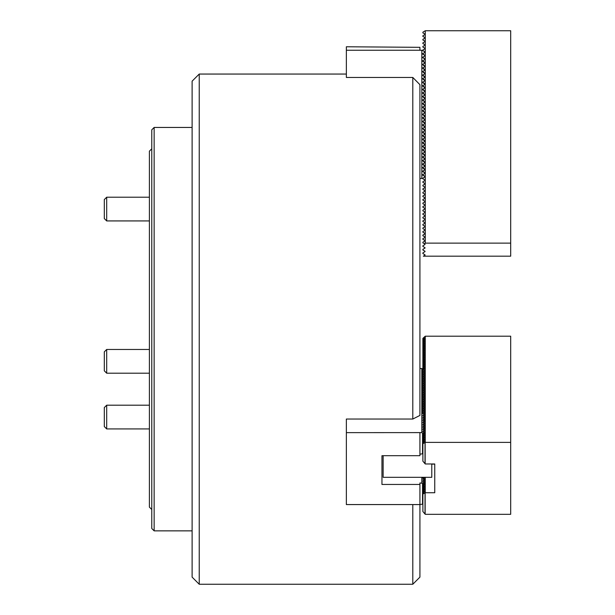 <?xml version="1.0" encoding="UTF-8"?>
<svg xmlns="http://www.w3.org/2000/svg" width="615" height="615" viewBox="0 0 615 615"><rect width="100%" height="100%" fill="white"/><g stroke="black" fill="none" stroke-linecap="round" stroke-linejoin="round"><path stroke-width="0.92" d="M199.229 584.25L192.111 577.131L192.111 81.172L199.229 74.054L199.229 584.25L412.803 584.25L412.803 504.569M412.803 77.459L419.922 84.678L419.922 415.425L412.803 419.038L412.803 77.459L346.36 77.459L346.36 50.253L419.922 50.253L422.528 50.33L424.665 51.698L424.665 52.513L422.651 53.682L424.665 55.258L424.665 56.073L422.651 57.241L424.665 58.817L424.665 59.632L422.651 60.8L424.665 62.376L424.665 63.191L422.651 64.36L424.665 65.936L424.665 66.758L422.651 67.919L424.665 69.495L424.665 70.318L422.651 71.478L424.665 73.054L424.665 73.877L422.651 75.038L424.665 76.614L424.665 77.436L422.651 78.597L424.665 80.173L424.665 80.996L422.651 82.156L424.665 83.732L424.665 84.555L422.651 85.716L424.665 87.292L424.665 88.114L422.651 89.275L424.665 90.851L424.665 91.673L422.651 92.834L424.665 94.41L424.665 95.233L422.651 96.394L424.665 97.97L424.665 98.792L422.651 99.953L424.665 101.529L424.665 102.351L422.651 103.512L424.665 105.088L424.665 105.911L422.651 107.072L424.665 108.647L424.665 109.47L422.651 110.631L424.665 112.207L424.665 113.029L422.651 114.19L424.665 115.766L424.665 116.589L422.651 117.749L424.665 119.325L424.665 120.148L422.651 121.309L424.665 122.885L424.665 123.707L422.651 124.868L424.665 126.444L424.665 127.267L422.651 128.427L424.665 130.003L424.665 130.826L422.651 131.987L424.665 133.563L424.665 134.385L422.651 135.546L424.665 137.122L424.665 137.945L422.651 139.105L424.665 140.681L424.665 141.504L422.651 142.665L424.665 144.241L424.665 145.063L422.651 146.224L424.665 147.8L424.665 148.622L422.651 149.791L424.665 151.359L424.665 152.182L422.651 153.35L424.665 154.919L424.665 155.741L422.651 156.91L424.665 158.486L424.665 159.3L422.651 160.469L424.665 162.045L424.665 162.86L422.651 164.028L424.665 165.604L424.665 166.419L422.651 167.588L424.665 169.163L424.665 169.978L422.651 171.147L424.665 172.723L424.665 173.538L422.651 174.706L424.665 176.282L424.665 177.097L422.528 178.465L419.922 178.465M419.922 504.531L422.528 504.177L422.528 483.305L419.922 482.952L419.922 504.569L346.36 504.569L346.36 419.038L412.803 419.038M419.922 504.569L419.922 577.131L412.803 584.25M346.36 50.253L346.36 46.771L419.922 47.324L419.922 50.253M421.821 178.465L421.821 50.33M422.651 174.706L422.651 175.114M422.651 60.8L422.651 61.208M422.651 57.241L422.651 57.649M422.651 53.682L422.651 54.089M425.019 254.794L422.889 253.557L422.889 252.873L425.019 251.643M425.019 251.235L422.889 249.998L422.889 249.313L425.019 248.083M425.019 247.676L422.889 246.438L422.889 245.754L425.019 244.524M425.019 244.117L422.889 242.879L422.889 242.195L425.019 240.965M425.019 240.557L422.889 239.32L422.889 238.635L425.019 237.405M425.019 236.998L422.889 235.76L422.889 235.076L425.019 233.846M425.019 233.439L422.889 232.201L422.889 231.517L425.019 230.287M425.019 229.879L422.889 228.642L422.889 227.957L425.019 226.727M425.019 226.32L422.889 225.082L422.889 224.398L425.019 223.168M425.019 222.753L422.889 221.523L422.889 220.839L425.019 219.609M425.019 219.194L422.889 217.964L422.889 217.28L425.019 216.05M425.019 215.634L422.889 214.404L422.889 213.72L425.019 212.49M425.019 212.075L422.889 210.845L422.889 210.161L425.019 208.931M425.019 208.516L422.889 207.286L422.889 206.602L425.019 205.372M425.019 204.956L422.889 203.726L422.889 203.042L425.019 201.812M425.019 201.397L422.889 200.167L422.889 199.483L425.019 198.253M425.019 197.838L422.889 196.608L422.889 195.924L425.019 194.694M425.019 194.279L422.889 193.049L422.889 192.364L425.019 191.134M425.019 190.719L422.889 189.489L422.889 188.805L425.019 187.575M425.019 187.16L422.889 185.93L422.889 185.246L425.019 184.016M425.019 183.601L422.889 182.371L422.889 181.686L425.019 180.456M425.019 180.041L422.889 178.811L422.889 178.127L425.019 176.897M425.019 176.482L422.889 175.252L422.889 174.568L425.019 173.338M425.019 172.923L422.889 171.693L422.889 171.008L425.019 169.778L422.889 168.133L422.889 167.449L425.019 166.219L422.889 164.574L422.889 163.89L425.019 162.66L422.889 161.015L422.889 160.331L425.019 159.101L422.889 157.455L422.889 156.771L425.019 155.541L422.889 153.896L422.889 153.212L425.019 151.974L422.889 150.337L422.889 149.653L425.019 148.415L422.889 146.777L422.889 146.093L425.019 144.856L422.889 143.218L422.889 142.534L425.019 141.296L422.889 139.659L422.889 138.975L425.019 137.737L422.889 136.1L422.889 135.415L425.019 134.178L422.889 132.54L422.889 131.856L425.019 130.618L422.889 128.981L422.889 128.297L425.019 127.059L422.889 125.422L422.889 124.737L425.019 123.5L422.889 121.862L422.889 121.178L425.019 119.94L422.889 118.303L422.889 117.611L425.019 116.381L422.889 114.744L422.889 114.052L425.019 112.822L422.889 111.184L422.889 110.492L425.019 109.262L422.889 107.625L422.889 106.933L425.019 105.703L422.889 104.066L422.889 103.374L425.019 102.144L422.889 100.499L422.889 99.815L425.019 98.585L422.889 96.939L422.889 96.255L425.019 95.025L422.889 93.38L422.889 92.696L425.019 91.466L422.889 89.821L422.889 89.137L425.019 87.907L422.889 86.261L422.889 85.577L425.019 84.347L422.889 82.702L422.889 82.018L425.019 80.788L422.889 79.143L422.889 78.459L425.019 77.229L422.889 75.584L422.889 74.899L425.019 73.669L422.889 72.024L422.889 71.34L425.019 70.11L422.889 68.465L422.889 67.781L425.019 66.551L422.889 64.906L422.889 64.221L425.019 62.991L422.889 61.346L422.889 60.662L425.019 59.432M425.019 59.017L422.889 57.787L422.889 57.103L425.019 55.873M425.019 55.458L422.889 54.228L422.889 53.543L425.019 52.313M425.019 51.898L422.889 50.668L422.889 49.984L425.019 48.754M425.019 48.339L422.889 47.109L422.889 46.425L425.019 45.195M425.019 44.78L422.889 43.55L422.889 42.866L425.019 41.636M425.019 41.22L422.889 39.99L422.889 39.306L425.019 38.076M425.019 37.661L422.889 36.431L422.889 35.747L425.019 34.517M424.288 243.694L425.257 243.133L425.257 30.75L422.889 32.188L422.889 32.872L425.019 34.102M425.257 243.133L510.688 243.133L510.688 30.75L425.257 30.75M425.019 255.202L423.32 256.186L510.688 256.186L510.688 243.133M431.784 463.971L431.784 477.317L383.137 477.317L383.137 455.684M434.751 463.971L434.751 492.738L434.751 463.971L425.257 463.971L422.889 461.196L422.889 443.73L425.257 442.393L510.688 442.393L510.688 514.317L425.257 514.317L422.889 511.542L422.889 494.076L425.257 492.738L434.751 492.738M425.257 442.393L425.257 336.197L422.889 338.381L422.889 369.238M423.996 482.76L425.019 482.375L422.889 484.835L422.889 494.076M423.996 432.407L425.019 432.022L422.889 434.49L422.889 443.73M424.773 477.317L423.497 478.793M423.996 479.193L425.019 478.816L423.497 480.576M423.996 480.976L425.019 480.592L423.497 482.352M422.889 485.181L425.019 483.944L422.889 486.619M422.889 486.957L425.019 485.727L422.889 488.395M422.889 488.74L425.019 487.503L422.889 490.178M422.889 490.516L425.019 489.286L422.889 491.954M422.889 492.3L425.019 491.062L422.889 493.737M425.257 477.317L425.257 492.738M422.889 338.727L425.019 337.489L422.889 340.164M422.889 340.502L425.019 339.272L422.889 341.94M422.889 342.286L425.019 341.048L422.889 343.724M422.889 344.062L425.019 342.832L422.889 345.499M422.889 345.845L425.019 344.608L422.889 347.283M422.889 347.621L425.019 346.391L422.889 349.059M422.889 349.405L425.019 348.167L422.889 350.842M422.889 351.18L425.019 349.95L422.889 352.618M422.889 352.964L425.019 351.726L422.889 354.401M422.889 354.74L425.019 353.51L422.889 356.177M422.889 356.523L425.019 355.286L422.889 357.961M422.889 358.299L425.019 357.069L422.889 359.737M422.889 360.082L425.019 358.845L422.889 361.52M422.889 361.858L425.019 360.628L422.889 363.296M422.889 363.642L425.019 362.404L422.889 365.079M422.889 365.418L425.019 364.188L422.889 366.855M422.889 367.201L425.019 365.971L422.889 368.639M422.889 368.977L425.019 367.747L423.497 369.715M423.996 370.115L425.019 369.73L423.497 371.498M423.996 371.898L425.019 371.514L423.497 373.274M423.996 373.674L425.019 373.29L423.497 375.058M423.996 375.457L425.019 375.073L423.497 376.834M423.996 377.233L425.019 376.849L423.497 378.617M423.996 379.017L425.019 378.632L423.497 380.393M423.996 380.793L425.019 380.408L423.497 382.176M423.996 382.576L425.019 382.192L423.497 383.952M423.996 384.352L425.019 383.968L423.497 385.736M423.996 386.135L425.019 385.751L423.497 387.512M423.996 387.911L425.019 387.527L423.497 389.295M423.996 389.695L425.019 389.31L423.497 391.071M423.996 391.471L425.019 391.086L423.497 392.854M423.996 393.254L425.019 392.87L423.497 394.63M423.996 395.03L425.019 394.646L423.497 396.414M423.996 396.813L425.019 396.429L423.497 398.189M423.996 398.589L425.019 398.205L423.497 399.973M423.996 400.373L425.019 399.988L423.497 401.749M423.996 402.149L425.019 401.764L423.497 403.532M423.996 403.932L425.019 403.548L423.497 405.308M423.996 405.708L425.019 405.323L423.497 407.092M423.996 407.491L425.019 407.107L423.497 408.867M423.996 409.267L425.019 408.89L423.497 410.651M423.996 411.051L425.019 410.666L423.497 412.427M423.996 412.826L425.019 412.45L423.497 414.21M423.996 414.61L425.019 414.226L423.497 415.986M423.996 416.386L425.019 416.009L423.497 417.77M423.996 418.169L425.019 417.785L423.497 419.545M423.996 419.945L425.019 419.568L423.497 421.329M423.996 421.729L425.019 421.344L423.497 423.105M423.996 423.504L425.019 423.128L423.497 424.888M423.996 425.288L425.019 424.904L423.497 426.664M423.996 427.064L425.019 426.687L423.497 428.447M423.996 428.847L425.019 428.463L423.497 430.223M423.996 430.631L425.019 430.246L423.497 432.007M422.889 434.828L425.019 433.598L422.889 436.266M422.889 436.612L425.019 435.374L422.889 438.049M422.889 438.387L425.019 437.157L422.889 439.825M422.889 440.171L425.019 438.933L422.889 441.608M422.889 441.947L425.019 440.717L422.889 443.384M425.257 336.197L510.688 336.197L510.688 442.393M425.142 442.493L425.142 463.864M425.142 492.846L425.142 514.217M346.36 432.637L421.821 432.606L421.821 368.531L419.922 368.531M419.922 432.637L419.922 455.684L381.953 455.684L381.953 484.459L419.922 484.459M421.821 368.531L422.528 368.885L422.528 413.38M419.922 454.178L422.528 453.824L422.528 432.96L421.821 432.606M421.821 482.952L421.821 477.317M381.953 455.684L381.953 484.459M422.528 368.885L424.412 370.438M423.996 483.551L422.528 483.305M423.996 481.768L422.651 481.691L424.412 483.075M423.996 479.992L422.651 479.908L424.412 481.299M423.996 478.209L422.651 478.132L424.412 479.516M423.873 477.317L424.412 477.74M423.996 370.907L422.651 370.83L424.412 372.221M423.996 433.198L422.528 432.96M423.996 431.423L422.651 431.338L424.412 432.729M423.996 429.639L422.651 429.562L424.412 430.946M423.996 427.863L422.651 427.779L424.412 429.17M423.996 426.08L422.651 426.003L424.412 427.387M423.996 424.304L422.651 424.219L424.412 425.611M423.996 422.52L422.651 422.444L424.412 423.827M423.996 420.745L422.651 420.66L424.412 422.051M423.996 418.961L422.651 418.884L424.412 420.268M423.996 417.185L422.651 417.101L424.412 418.492M423.996 415.402L422.651 415.325L424.412 416.709M423.996 413.626L422.651 413.541L424.412 414.933M423.996 411.842L422.651 411.766L424.412 413.149M423.996 410.067L422.651 409.982L424.412 411.374M423.996 408.283L422.651 408.206L424.412 409.59M423.996 406.507L422.651 406.423L424.412 407.814M423.996 404.724L422.651 404.647L424.412 406.031M423.996 402.948L422.651 402.863L424.412 404.255M423.996 401.165L422.651 401.088L424.412 402.471M423.996 399.389L422.651 399.304L424.412 400.696M423.996 397.605L422.651 397.528L424.412 398.912M423.996 395.829L422.651 395.745L424.412 397.136M423.996 394.046L422.651 393.969L424.412 395.353M423.996 392.27L422.651 392.186L424.412 393.577M423.996 390.487L422.651 390.41L424.412 391.793M423.996 388.711L422.651 388.626L424.412 390.018M423.996 386.927L422.651 386.85L424.412 388.234M423.996 385.151L422.651 385.067L424.412 386.458M423.996 383.368L422.651 383.291L424.412 384.675M423.996 381.592L422.651 381.508L424.412 382.899M423.996 379.809L422.651 379.732L424.412 381.115M423.996 378.025L422.651 377.948L424.412 379.34M423.996 376.249L422.651 376.172L424.412 377.556M423.996 374.466L422.651 374.389L424.412 375.78M423.996 372.69L422.651 372.613L424.412 373.997M154.142 530.86L151.774 528.485L151.774 129.819L154.142 127.451L154.142 530.86L192.111 530.86M151.774 509.504L149.399 507.129L149.399 151.182L151.774 148.807M106.687 220.931L104.312 218.563L104.312 199.575L106.687 197.207L106.687 220.931L149.399 220.931M104.312 426.556L104.312 407.568L106.687 405.2L106.687 428.924L149.399 428.924L106.687 428.924L104.312 426.556M104.312 363.788L104.312 351.842L106.687 349.466L106.687 373.197L149.399 373.197L106.687 373.197L104.312 370.822L104.312 363.788M425.019 492.846L425.019 514.009M425.019 442.493L425.019 463.656M422.651 483.267L422.651 504.016M422.651 432.914L422.651 453.662M199.229 74.054L346.36 74.054M431.784 464.117L434.751 464.117M425.142 337.381L425.142 421.137M192.111 127.451L154.142 127.451M106.687 197.207L149.399 197.207M106.687 405.2L149.399 405.2M106.687 349.466L149.399 349.466M104.312 370.822L106.687 373.197"/></g></svg>
